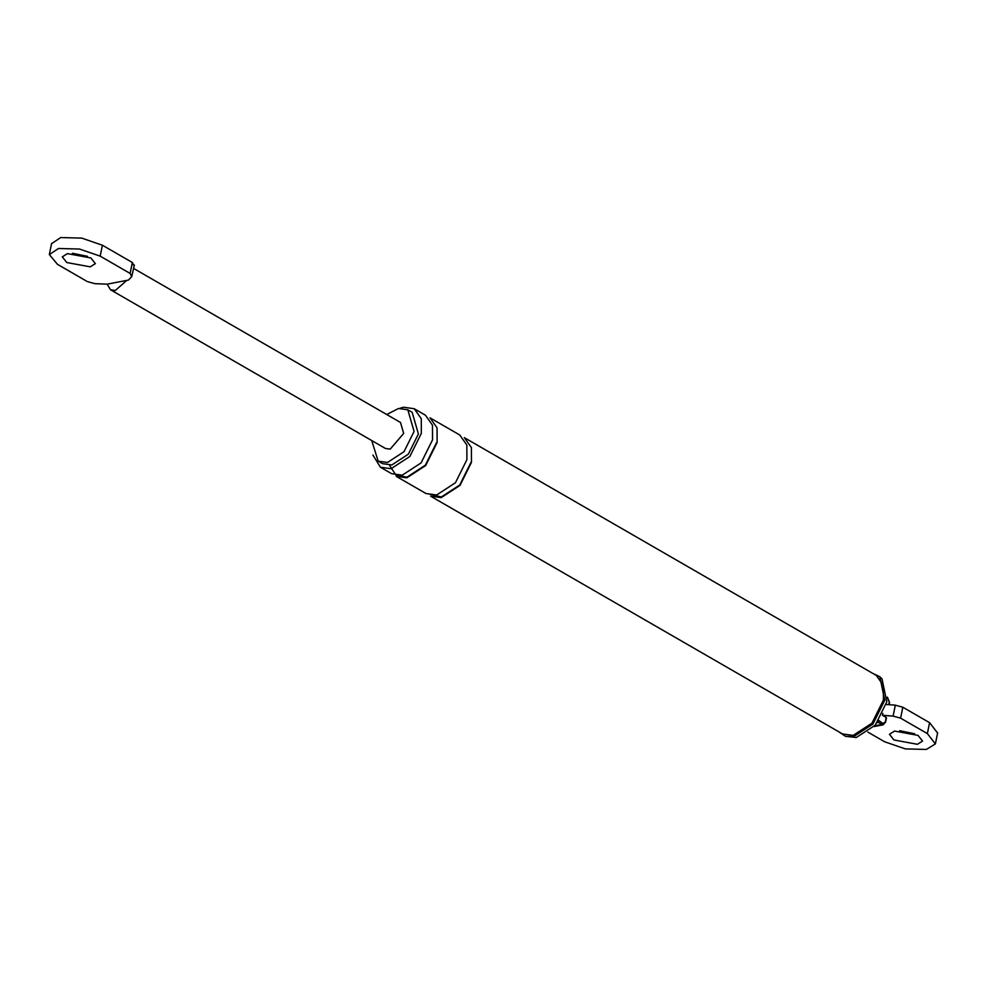 <?xml version="1.0" encoding="UTF-8"?>
<svg xmlns="http://www.w3.org/2000/svg" width="987" height="987" viewBox="0 0 987 987"><rect width="100%" height="100%" fill="white"/><g stroke="black" fill="none" stroke-linecap="round" stroke-linejoin="round"><path stroke-width="1.48" d="M133.948 265.7L132.344 262.505L102.401 245.22L100.18 256.151L130.124 273.436L131.727 276.631L134.368 265.022M131.727 276.631L128.483 280.074L107.213 284.157L110.47 289.734L115.331 290.474L126.792 280.407M107.213 284.157L94.912 283.676L87.411 281.616L57.468 264.331L49.35 254.572L58.467 248.49L79.528 249.045L100.18 256.151M110.606 289.82L385.485 448.48L390.21 449.134L403.671 433.429L400.5 422.473L133.664 268.452M90.841 257.94L67.375 253.634L62.28 256.879L66.808 262.542L90.273 266.848L95.381 263.615L90.841 257.94M102.401 245.22L81.748 238.114L60.688 237.559L51.571 243.641M72.409 253.252L87.461 256.312M878.751 720.387L882.551 723.348L885.265 722.287L883.044 724.853L877.64 722.126M888.769 704.669L889.275 702.213L887.412 697.895M885.265 722.287L886.178 717.413L882.489 715.291L882.871 713.416M371.717 440.523L378.169 461.151L387.496 462.459L404.016 451.701L414.084 431.43L407.816 409.79L398.477 408.495L386.719 414.515M372.889 455.019L380.427 467.221L391.062 468.714L409.889 456.45L421.338 433.367L421.276 418.71L414.207 408.717L403.572 407.224L399.858 408.285M378.169 461.151L382.5 463.643L391.827 464.951L408.347 454.193L418.402 433.935L412.147 412.295L407.816 409.79M380.427 467.221L391.629 473.686L402.264 475.179L421.079 462.915L432.54 439.832L432.479 425.163L425.409 415.182L414.207 408.717M437.118 442.472L437.056 427.815L429.987 417.822L459.769 435.008L466.839 445.001L466.9 459.658L455.439 482.742L436.624 495.005L425.989 493.525L396.219 476.339L406.841 477.819L425.668 465.556L437.118 442.472M389.507 465.235L396.108 475.389L406.989 477.14L425.385 465.148L436.587 442.571M471.478 462.311L471.416 447.642L464.346 437.66L876.283 675.416L883.353 685.41L883.414 700.079L871.965 723.163L853.138 735.414L842.503 733.933L430.579 496.165L441.201 497.645L460.028 485.394L471.478 462.311M428.79 493.956L441.349 496.967L459.745 484.987L470.947 462.409M937.588 732.983L929.581 722.669L902.821 707.223L895.32 705.162L886.19 704.471M899.589 730.688L914.641 733.748M867.857 732.095L884.648 741.78L905.301 748.886L926.361 749.441L935.368 743.914L927.361 733.6L900.6 718.154L893.099 716.093L882.489 715.291M918.021 735.389L894.555 731.071L889.447 734.316L893.988 739.991L917.454 744.297L922.549 741.052L918.021 735.389M895.32 705.162L893.099 716.093M838.827 731.811L845.464 736.327L856.272 737.511L875.247 725.149L886.795 701.868L881.996 678.797L879.836 676.786L872.594 673.294M845.464 736.327L853.607 736.635L872.94 724.039L884.722 700.314L879.836 676.786M132.344 262.505L130.124 273.436M882.551 723.348L881.539 724.52L874.63 725.84M879.121 721.361L877.209 722.706M929.581 722.669L927.361 733.6M902.821 707.223L900.6 718.154M887.695 698.068L887.103 697.192M49.399 254.251L51.62 243.333M873.951 726.592L883.155 724.828L885.61 722.065L886.474 717.796M889.139 704.693L889.571 702.596L887.461 697.241M935.429 743.667L937.65 732.749"/></g></svg>
